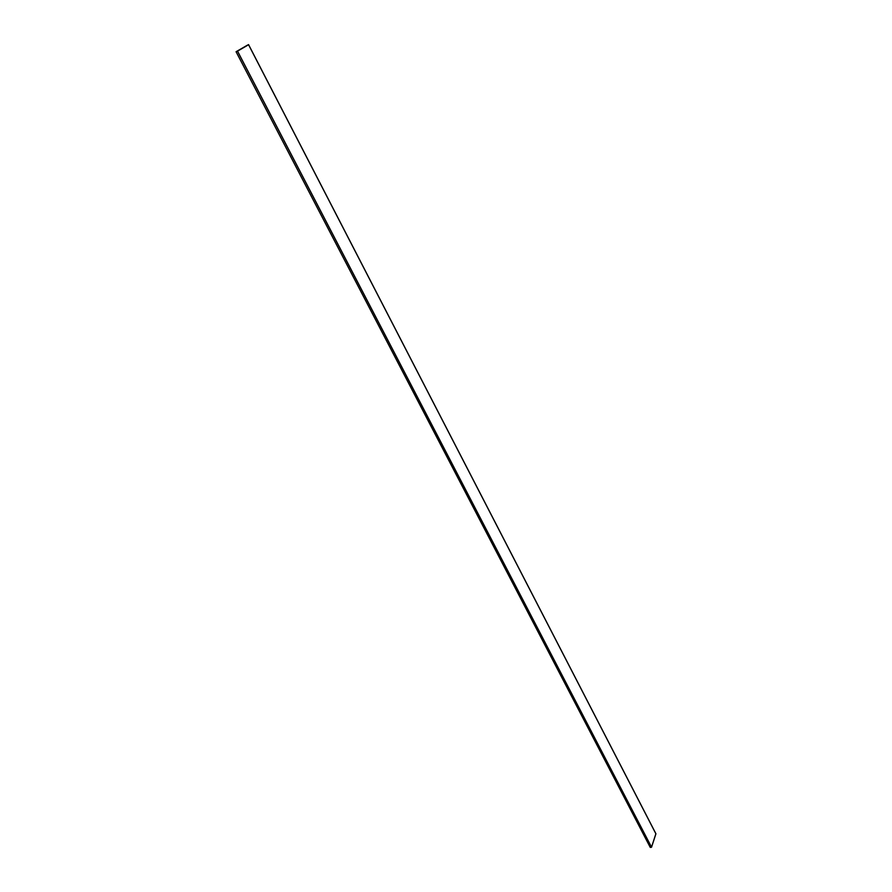 <?xml version="1.0" encoding="UTF-8"?>
<svg xmlns="http://www.w3.org/2000/svg" width="892" height="892" viewBox="0 0 892 892"><rect width="100%" height="100%" fill="white"/><g stroke="black" fill="none" stroke-linecap="round" stroke-linejoin="round"><path stroke-width="1.34" d="M247.218 45.269L248.567 44.6L655.932 833.786L248.567 44.6L237.439 51.067L651.528 847.266L655.932 833.786L651.528 847.266L237.439 51.067L236.068 51.736L650.257 847.4L651.528 847.266L650.257 847.4L236.068 51.736L247.218 45.269M651.517 847.144L237.54 51.145L651.517 847.144L655.876 833.786L248.567 44.734L655.876 833.786L651.517 847.144M248.567 44.734L237.54 51.145L248.567 44.734"/></g></svg>
